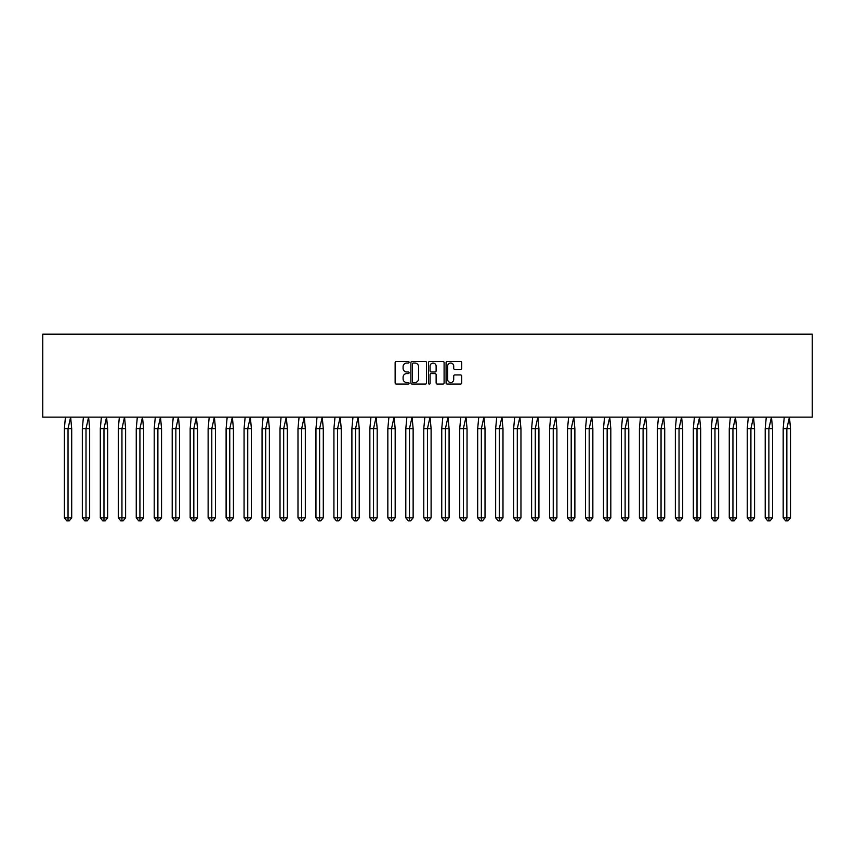<?xml version="1.0" encoding="UTF-8"?>
<svg xmlns="http://www.w3.org/2000/svg" width="855" height="855" viewBox="0 0 855 855"><rect width="100%" height="100%" fill="white"/><g stroke="black" fill="none" stroke-linecap="round" stroke-linejoin="round"><path stroke-width="1.28" d="M409.064 362.264A0.791 0.791 0 0 0 408.273 361.473L396.26 361.473A1.133 1.133 0 0 0 395.138 362.606L395.138 382.955A1.133 1.133 0 0 0 396.26 384.087L408.273 384.087A0.791 0.791 0 0 0 409.064 383.297A0.791 0.791 0 0 0 408.273 382.506L406.724 382.506A3.623 3.623 0 0 1 403.1 378.893L403.1 377.194A3.623 3.623 0 0 1 406.724 373.571L408.273 373.571A0.791 0.791 0 0 0 409.064 372.78A0.791 0.791 0 0 0 408.273 371.989L406.724 371.989A3.623 3.623 0 0 1 403.1 368.377L403.1 366.677A3.623 3.623 0 0 1 406.724 363.054L408.273 363.054A0.791 0.791 0 0 0 409.064 362.264M460.546 369.446A1.133 1.133 0 0 0 461.679 368.313L461.679 362.606A1.133 1.133 0 0 0 460.546 361.473L447.208 361.473A1.133 1.133 0 0 0 446.075 362.606L446.075 382.955A1.133 1.133 0 0 0 447.208 384.087L460.546 384.087A1.133 1.133 0 0 0 461.679 382.955L461.679 376.061A1.133 1.133 0 0 0 460.546 374.928L454.839 374.928A1.133 1.133 0 0 0 453.706 376.061L453.706 379.481A3.025 3.025 0 0 1 450.681 382.506A3.025 3.025 0 0 1 447.657 379.481L447.657 366.079A3.025 3.025 0 0 1 450.681 363.054A3.025 3.025 0 0 1 453.706 366.079L453.706 368.313A1.133 1.133 0 0 0 454.839 369.446L460.546 369.446M42.75 417.133L812.25 417.133L812.25 334.187L42.75 334.187L42.75 417.133M426.506 362.606A1.133 1.133 0 0 0 425.384 361.473L412.035 361.473A1.133 1.133 0 0 0 410.902 362.606L410.902 382.955A1.133 1.133 0 0 0 412.035 384.087L425.384 384.087A1.133 1.133 0 0 0 426.506 382.955L426.506 362.606M429.616 361.473L442.965 361.473A1.133 1.133 0 0 1 444.098 362.606L444.098 382.955A1.133 1.133 0 0 1 442.965 384.087L437.258 384.087A1.133 1.133 0 0 1 436.125 382.955L436.125 374.704A1.133 1.133 0 0 0 434.992 373.571L431.198 373.571A1.133 1.133 0 0 0 430.076 374.704L430.076 383.297A0.791 0.791 0 0 1 429.285 384.087A0.791 0.791 0 0 1 428.494 383.297L428.494 362.606A1.133 1.133 0 0 1 429.616 361.473M413.286 363.054A0.791 0.791 0 0 0 412.495 363.845L412.495 381.715A0.791 0.791 0 0 0 413.286 382.506L414.921 382.506A3.623 3.623 0 0 0 418.544 378.893L418.544 366.677A3.623 3.623 0 0 0 414.921 363.054L413.286 363.054M436.125 366.143A3.025 3.025 0 0 0 433.1 363.119A3.025 3.025 0 0 0 430.076 366.143L430.076 370.856A1.133 1.133 0 0 0 431.198 371.989L434.992 371.989A1.133 1.133 0 0 0 436.125 370.856L436.125 366.143M65.44 417.133L64.371 428.654L64.371 517.82L64.371 428.654L68.037 428.654L68.037 517.82L71.702 517.82L69.255 520.813L66.818 520.813L64.371 517.82L68.763 517.82M68.037 428.654L70.623 417.133L71.702 428.654L68.037 428.654M71.702 517.82L71.702 428.654M68.037 517.82L68.037 520.813L66.818 520.813M69.255 520.813L68.037 520.813M83.416 417.133L82.337 428.654L82.337 517.82L82.337 428.654L86.002 428.654L86.002 517.82L89.668 517.82L87.231 520.813L84.784 520.813L82.337 517.82L86.74 517.82M101.382 417.133L100.313 428.654L100.313 517.82L100.313 428.654L103.979 428.654L103.979 517.82L107.645 517.82L105.197 520.813L102.75 520.813L100.313 517.82L104.705 517.82M119.358 417.133L118.279 428.654L118.279 517.82L118.279 428.654L121.944 428.654L121.944 517.82L125.61 517.82L123.173 520.813L120.726 520.813L118.279 517.82L122.682 517.82M137.324 417.133L136.255 428.654L136.255 517.82L136.255 428.654L139.921 428.654L139.921 517.82L143.587 517.82L141.139 520.813L138.692 520.813L136.255 517.82L140.648 517.82M155.3 417.133L154.221 428.654L154.221 517.82L154.221 428.654L157.886 428.654L157.886 517.82L161.552 517.82L159.105 520.813L156.668 520.813L154.221 517.82L158.624 517.82M86.002 428.654L88.599 417.133L89.668 428.654L86.002 428.654M89.668 517.82L89.668 428.654M86.002 517.82L86.002 520.813L84.784 520.813M87.231 520.813L86.002 520.813M103.979 428.654L106.565 417.133L107.645 428.654L103.979 428.654M107.645 517.82L107.645 428.654M103.979 517.82L103.979 520.813L102.75 520.813M105.197 520.813L103.979 520.813M121.944 428.654L124.541 417.133L125.61 428.654L121.944 428.654M125.61 517.82L125.61 428.654M121.944 517.82L121.944 520.813L120.726 520.813M123.173 520.813L121.944 520.813M139.921 428.654L142.507 417.133L143.587 428.654L139.921 428.654M143.587 517.82L143.587 428.654M139.921 517.82L139.921 520.813L138.692 520.813M141.139 520.813L139.921 520.813M157.886 428.654L160.484 417.133L161.552 428.654L157.886 428.654M161.552 517.82L161.552 428.654M157.886 517.82L157.886 520.813L156.668 520.813M159.105 520.813L157.886 520.813M173.266 417.133L172.197 428.654L172.197 517.82L172.197 428.654L175.852 428.654L175.852 517.82L179.518 517.82L177.081 520.813L174.634 520.813L172.197 517.82L176.59 517.82M175.852 428.654L178.449 417.133L179.518 428.654L175.852 428.654M179.518 517.82L179.518 428.654M175.852 517.82L175.852 520.813L174.634 520.813M177.081 520.813L175.852 520.813M191.231 417.133L190.163 428.654L190.163 517.82L190.163 428.654L193.829 428.654L193.829 517.82L197.494 517.82L195.047 520.813L192.61 520.813L190.163 517.82L194.566 517.82M193.829 428.654L196.415 417.133L197.494 428.654L193.829 428.654M197.494 517.82L197.494 428.654M193.829 517.82L193.829 520.813L192.61 520.813M195.047 520.813L193.829 520.813M209.208 417.133L208.128 428.654L208.128 517.82L208.128 428.654L211.794 428.654L211.794 517.82L215.46 517.82L213.023 520.813L210.576 520.813L208.128 517.82L212.532 517.82M211.794 428.654L214.391 417.133L215.46 428.654L211.794 428.654M215.46 517.82L215.46 428.654M211.794 517.82L211.794 520.813L210.576 520.813M213.023 520.813L211.794 520.813M227.174 417.133L226.105 428.654L226.105 517.82L226.105 428.654L229.771 428.654L229.771 517.82L233.436 517.82L230.989 520.813L228.542 520.813L226.105 517.82L230.497 517.82M229.771 428.654L232.357 417.133L233.436 428.654L229.771 428.654M233.436 517.82L233.436 428.654M229.771 517.82L229.771 520.813L228.542 520.813M230.989 520.813L229.771 520.813M245.15 417.133L244.07 428.654L244.07 517.82L244.07 428.654L247.736 428.654L247.736 517.82L251.402 517.82L248.965 520.813L246.518 520.813L244.07 517.82L248.474 517.82M247.736 428.654L250.333 417.133L251.402 428.654L247.736 428.654M251.402 517.82L251.402 428.654M247.736 517.82L247.736 520.813L246.518 520.813M248.965 520.813L247.736 520.813M263.116 417.133L262.047 428.654L262.047 517.82L262.047 428.654L265.713 428.654L265.713 517.82L269.378 517.82L266.931 520.813L264.484 520.813L262.047 517.82L266.439 517.82M265.713 428.654L268.299 417.133L269.378 428.654L265.713 428.654M269.378 517.82L269.378 428.654M265.713 517.82L265.713 520.813L264.484 520.813M266.931 520.813L265.713 520.813M281.092 417.133L280.013 428.654L280.013 517.82L280.013 428.654L283.678 428.654L283.678 517.82L287.344 517.82L284.897 520.813L282.46 520.813L280.013 517.82L284.416 517.82M283.678 428.654L286.275 417.133L287.344 428.654L283.678 428.654M287.344 517.82L287.344 428.654M283.678 517.82L283.678 520.813L282.46 520.813M284.897 520.813L283.678 520.813M299.058 417.133L297.989 428.654L297.989 517.82L297.989 428.654L301.655 428.654L301.655 517.82L305.321 517.82L302.873 520.813L300.426 520.813L297.989 517.82L302.381 517.82M301.655 428.654L304.241 417.133L305.321 428.654L301.655 428.654M305.321 517.82L305.321 428.654M301.655 517.82L301.655 520.813L300.426 520.813M302.873 520.813L301.655 520.813M317.023 417.133L315.955 428.654L315.955 517.82L315.955 428.654L319.62 428.654L319.62 517.82L323.286 517.82L320.839 520.813L318.402 520.813L315.955 517.82L320.358 517.82M319.62 428.654L322.217 417.133L323.286 428.654L319.62 428.654M323.286 517.82L323.286 428.654M319.62 517.82L319.62 520.813L318.402 520.813M320.839 520.813L319.62 520.813M335 417.133L333.92 428.654L333.92 517.82L333.92 428.654L337.586 428.654L337.586 517.82L341.252 517.82L338.815 520.813L336.368 520.813L333.92 517.82L338.324 517.82M337.586 428.654L340.183 417.133L341.252 428.654L337.586 428.654M341.252 517.82L341.252 428.654M337.586 517.82L337.586 520.813L336.368 520.813M338.815 520.813L337.586 520.813M352.965 417.133L351.897 428.654L351.897 517.82L351.897 428.654L355.562 428.654L355.562 517.82L359.228 517.82L356.781 520.813L354.344 520.813L351.897 517.82L356.289 517.82M355.562 428.654L358.149 417.133L359.228 428.654L355.562 428.654M359.228 517.82L359.228 428.654M355.562 517.82L355.562 520.813L354.344 520.813M356.781 520.813L355.562 520.813M370.942 417.133L369.862 428.654L369.862 517.82L369.862 428.654L373.528 428.654L373.528 517.82L377.194 517.82L374.757 520.813L372.31 520.813L369.862 517.82L374.266 517.82M373.528 428.654L376.125 417.133L377.194 428.654L373.528 428.654M377.194 517.82L377.194 428.654M373.528 517.82L373.528 520.813L372.31 520.813M374.757 520.813L373.528 520.813M388.907 417.133L387.839 428.654L387.839 517.82L387.839 428.654L391.505 428.654L391.505 517.82L395.17 517.82L392.723 520.813L390.275 520.813L387.839 517.82L392.231 517.82M391.505 428.654L394.091 417.133L395.17 428.654L391.505 428.654M395.17 517.82L395.17 428.654M391.505 517.82L391.505 520.813L390.275 520.813M392.723 520.813L391.505 520.813M406.884 417.133L405.804 428.654L405.804 517.82L405.804 428.654L409.47 428.654L409.47 517.82L413.136 517.82L410.689 520.813L408.252 520.813L405.804 517.82L410.208 517.82M409.47 428.654L412.067 417.133L413.136 428.654L409.47 428.654M413.136 517.82L413.136 428.654M409.47 517.82L409.47 520.813L408.252 520.813M410.689 520.813L409.47 520.813M424.85 417.133L423.781 428.654L423.781 517.82L423.781 428.654L427.447 428.654L427.447 517.82L431.112 517.82L428.665 520.813L426.218 520.813L423.781 517.82L428.173 517.82M427.447 428.654L430.033 417.133L431.112 428.654L427.447 428.654M431.112 517.82L431.112 428.654M427.447 517.82L427.447 520.813L426.218 520.813M428.665 520.813L427.447 520.813M442.826 417.133L441.746 428.654L441.746 517.82L441.746 428.654L445.412 428.654L445.412 517.82L449.078 517.82L446.631 520.813L444.194 520.813L441.746 517.82L446.15 517.82M445.412 428.654L448.009 417.133L449.078 428.654L445.412 428.654M449.078 517.82L449.078 428.654M445.412 517.82L445.412 520.813L444.194 520.813M446.631 520.813L445.412 520.813M459.723 428.654L459.723 517.82L467.044 517.82L464.607 520.813L462.16 520.813L459.723 517.82L459.723 428.654L460.792 417.133L459.723 428.654L463.378 428.654L465.975 417.133L467.044 428.654L463.378 428.654L463.378 517.82L464.115 517.82M467.044 517.82L467.044 428.654M463.378 517.82L463.378 520.813L462.16 520.813M464.607 520.813L463.378 520.813M477.689 428.654L477.689 517.82L485.02 517.82L482.573 520.813L480.136 520.813L477.689 517.82L477.689 428.654L478.757 417.133L477.689 428.654L481.354 428.654L483.941 417.133L485.02 428.654L481.354 428.654L481.354 517.82L482.092 517.82M485.02 517.82L485.02 428.654M481.354 517.82L481.354 520.813L480.136 520.813M482.573 520.813L481.354 520.813M495.654 428.654L495.654 517.82L502.986 517.82L500.549 520.813L498.102 520.813L495.654 517.82L495.654 428.654L496.734 417.133L495.654 428.654L499.32 428.654L501.917 417.133L502.986 428.654L499.32 428.654L499.32 517.82L500.057 517.82M502.986 517.82L502.986 428.654M499.32 517.82L499.32 520.813L498.102 520.813M500.549 520.813L499.32 520.813M514.699 417.133L513.631 428.654L513.631 517.82L513.631 428.654L517.296 428.654L517.296 517.82L520.962 517.82L518.515 520.813L516.067 520.813L513.631 517.82L518.023 517.82M517.296 428.654L519.883 417.133L520.962 428.654L517.296 428.654M520.962 517.82L520.962 428.654M517.296 517.82L517.296 520.813L516.067 520.813M518.515 520.813L517.296 520.813M532.676 417.133L531.596 428.654L531.596 517.82L531.596 428.654L535.262 428.654L535.262 517.82L538.928 517.82L536.491 520.813L534.044 520.813L531.596 517.82L536 517.82M535.262 428.654L537.859 417.133L538.928 428.654L535.262 428.654M538.928 517.82L538.928 428.654M535.262 517.82L535.262 520.813L534.044 520.813M536.491 520.813L535.262 520.813M549.573 428.654L549.573 517.82L556.904 517.82L554.457 520.813L552.009 520.813L549.573 517.82L549.573 428.654L550.641 417.133L549.573 428.654L553.238 428.654L555.825 417.133L556.904 428.654L553.238 428.654L553.238 517.82L553.965 517.82M556.904 517.82L556.904 428.654M553.238 517.82L553.238 520.813L552.009 520.813M554.457 520.813L553.238 520.813M568.618 417.133L567.538 428.654L567.538 517.82L567.538 428.654L571.204 428.654L571.204 517.82L574.87 517.82L572.423 520.813L569.986 520.813L567.538 517.82L571.942 517.82M571.204 428.654L573.801 417.133L574.87 428.654L571.204 428.654M574.87 517.82L574.87 428.654M571.204 517.82L571.204 520.813L569.986 520.813M572.423 520.813L571.204 520.813M586.583 417.133L585.515 428.654L585.515 517.82L585.515 428.654L589.181 428.654L589.181 517.82L592.846 517.82L590.399 520.813L587.951 520.813L585.515 517.82L589.907 517.82M589.181 428.654L591.767 417.133L592.846 428.654L589.181 428.654M592.846 517.82L592.846 428.654M589.181 517.82L589.181 520.813L587.951 520.813M590.399 520.813L589.181 520.813M604.549 417.133L603.48 428.654L603.48 517.82L603.48 428.654L607.146 428.654L607.146 517.82L610.812 517.82L608.365 520.813L605.928 520.813L603.48 517.82L607.884 517.82M607.146 428.654L609.733 417.133L610.812 428.654L607.146 428.654M610.812 517.82L610.812 428.654M607.146 517.82L607.146 520.813L605.928 520.813M608.365 520.813L607.146 520.813M622.526 417.133L621.446 428.654L621.446 517.82L621.446 428.654L625.112 428.654L625.112 517.82L628.778 517.82L626.341 520.813L623.894 520.813L621.446 517.82L625.849 517.82M625.112 428.654L627.709 417.133L628.778 428.654L625.112 428.654M628.778 517.82L628.778 428.654M625.112 517.82L625.112 520.813L623.894 520.813M626.341 520.813L625.112 520.813M640.491 417.133L639.422 428.654L639.422 517.82L639.422 428.654L643.088 428.654L643.088 517.82L646.754 517.82L644.307 520.813L641.87 520.813L639.422 517.82L643.815 517.82M643.088 428.654L645.675 417.133L646.754 428.654L643.088 428.654M646.754 517.82L646.754 428.654M643.088 517.82L643.088 520.813L641.87 520.813M644.307 520.813L643.088 520.813M658.468 417.133L657.388 428.654L657.388 517.82L657.388 428.654L661.054 428.654L661.054 517.82L664.72 517.82L662.283 520.813L659.836 520.813L657.388 517.82L661.791 517.82M661.054 428.654L663.651 417.133L664.72 428.654L661.054 428.654M664.72 517.82L664.72 428.654M661.054 517.82L661.054 520.813L659.836 520.813M662.283 520.813L661.054 520.813M676.433 417.133L675.365 428.654L675.365 517.82L675.365 428.654L679.03 428.654L679.03 517.82L682.696 517.82L680.249 520.813L677.801 520.813L675.365 517.82L679.757 517.82M679.03 428.654L681.617 417.133L682.696 428.654L679.03 428.654M682.696 517.82L682.696 428.654M679.03 517.82L679.03 520.813L677.801 520.813M680.249 520.813L679.03 520.813M694.41 417.133L693.33 428.654L693.33 517.82L693.33 428.654L696.996 428.654L696.996 517.82L700.662 517.82L698.214 520.813L695.778 520.813L693.33 517.82L697.733 517.82M696.996 428.654L699.593 417.133L700.662 428.654L696.996 428.654M700.662 517.82L700.662 428.654M696.996 517.82L696.996 520.813L695.778 520.813M698.214 520.813L696.996 520.813M712.375 417.133L711.307 428.654L711.307 517.82L711.307 428.654L714.972 428.654L714.972 517.82L718.638 517.82L716.191 520.813L713.743 520.813L711.307 517.82L715.699 517.82M714.972 428.654L717.559 417.133L718.638 428.654L714.972 428.654M718.638 517.82L718.638 428.654M714.972 517.82L714.972 520.813L713.743 520.813M716.191 520.813L714.972 520.813M730.352 417.133L729.272 428.654L729.272 517.82L729.272 428.654L732.938 428.654L732.938 517.82L736.604 517.82L734.156 520.813L731.72 520.813L729.272 517.82L733.676 517.82M732.938 428.654L735.535 417.133L736.604 428.654L732.938 428.654M736.604 517.82L736.604 428.654M732.938 517.82L732.938 520.813L731.72 520.813M734.156 520.813L732.938 520.813M748.317 417.133L747.249 428.654L747.249 517.82L747.249 428.654L750.904 428.654L750.904 517.82L754.57 517.82L752.133 520.813L749.685 520.813L747.249 517.82L751.641 517.82M750.904 428.654L753.501 417.133L754.57 428.654L750.904 428.654M754.57 517.82L754.57 428.654M750.904 517.82L750.904 520.813L749.685 520.813M752.133 520.813L750.904 520.813M766.283 417.133L765.214 428.654L765.214 517.82L765.214 428.654L768.88 428.654L768.88 517.82L772.546 517.82L770.099 520.813L767.662 520.813L765.214 517.82L769.618 517.82M768.88 428.654L771.467 417.133L772.546 428.654L768.88 428.654M772.546 517.82L772.546 428.654M768.88 517.82L768.88 520.813L767.662 520.813M770.099 520.813L768.88 520.813M784.259 417.133L783.18 428.654L783.18 517.82L783.18 428.654L786.846 428.654L786.846 517.82L790.512 517.82L788.075 520.813L785.627 520.813L783.18 517.82L787.583 517.82M786.846 428.654L789.443 417.133L790.512 428.654L786.846 428.654M790.512 517.82L790.512 428.654M786.846 517.82L786.846 520.813L785.627 520.813M788.075 520.813L786.846 520.813"/></g></svg>
